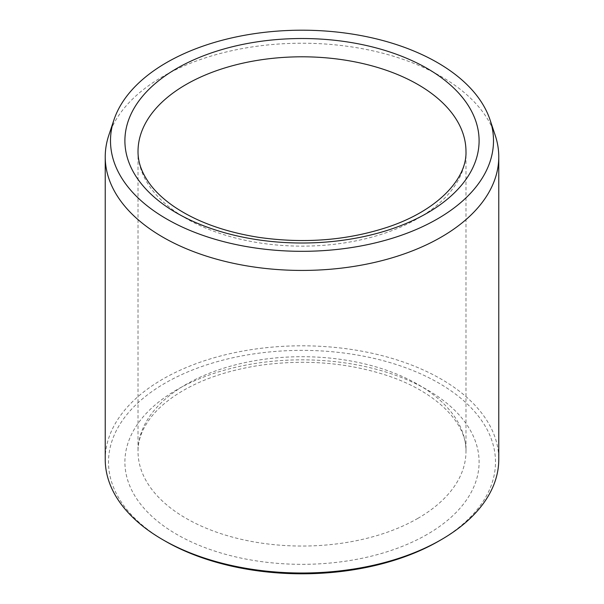 <?xml version="1.0" encoding="UTF-8"?>
<svg xmlns="http://www.w3.org/2000/svg" width="604" height="604" viewBox="0 0 604 604"><rect width="100%" height="100%" fill="white"/><g stroke="black" fill="none" stroke-linecap="round" stroke-linejoin="round"><path stroke-width="0.45" stroke-dasharray="3.02 2.27" d="M165.179 541.078A193.491 111.71 180 0 1 165.179 383.095A193.491 111.71 180 0 1 438.821 383.095A193.491 111.71 180 0 1 438.821 541.078M105.232 459.41A196.768 113.605 180 0 1 302 345.805A196.768 113.605 180 0 1 498.768 459.41M108.795 135.304A196.768 113.605 180 0 1 302 43.224A196.768 113.605 180 0 1 495.204 135.304M427.224 534.389A177.093 102.242 180 0 1 130.94 488.553A177.093 102.242 180 0 1 347.836 363.329A177.093 102.242 180 0 1 427.224 534.389M417.945 518.323A163.978 94.669 180 0 1 239.252 538.844A163.978 94.669 180 0 1 138.022 451.377A163.978 94.669 180 0 1 302 356.707A163.978 94.669 180 0 1 465.978 451.377A163.978 94.669 180 0 1 417.945 518.323M138.022 151.468A163.978 94.669 0 0 0 239.252 238.935A163.978 94.669 0 0 0 417.945 218.414A163.978 94.669 0 0 0 465.978 151.468L465.978 451.377C467.02 424.144 437.772 392.283 387.421 375.62C347.096 362.415 304.273 359.033 258.95 365.465C224.378 370.939 195.907 381.32 173.537 396.624C164.688 402.77 157.47 409.301 151.876 416.194C142.529 427.949 137.916 439.674 138.022 451.377L138.022 151.468"/><path stroke-width="0.91" d="M166.591 218.942A191.498 110.562 180 0 1 113.967 119.811A191.498 110.562 180 0 1 302 30.2A191.498 110.562 180 0 1 490.033 119.811A191.498 110.562 180 0 1 391.785 238.414A191.498 110.562 180 0 1 166.591 218.942M490.033 119.811L495.204 135.304A196.768 113.605 180 0 1 498.768 156.829L498.768 459.41A196.768 113.605 180 0 1 441.139 539.742L438.821 541.078A193.491 111.71 180 0 1 165.179 541.078L162.861 539.742A196.768 113.605 180 0 1 105.232 459.41L105.232 156.829A196.768 113.605 180 0 1 108.795 135.304L113.967 119.811M441.139 539.742A196.768 113.605 180 0 1 162.861 539.742L165.179 541.078M498.768 156.829A196.768 113.605 180 0 1 377.304 261.781A196.768 113.605 180 0 1 162.861 237.161A196.768 113.605 180 0 1 105.232 156.829M176.776 68.463A177.093 102.242 0 0 0 256.164 239.524A177.093 102.242 0 0 0 473.06 114.299A177.093 102.242 0 0 0 176.776 68.463M186.055 84.53A163.978 94.669 0 0 0 138.022 151.468C137.916 163.178 142.529 174.903 151.876 186.651C157.47 193.552 164.688 200.075 173.537 206.228C195.907 221.525 224.378 231.913 258.95 237.387C304.273 243.82 347.096 240.43 387.421 227.232C437.772 210.569 467.02 178.701 465.978 151.468A163.978 94.669 0 0 0 364.748 64.009A163.978 94.669 0 0 0 186.055 84.53"/></g></svg>
